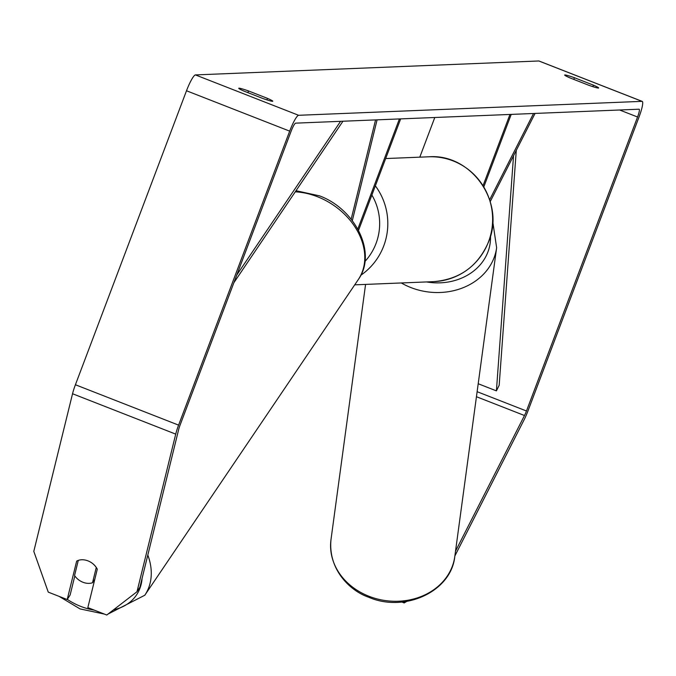 <?xml version="1.0" encoding="UTF-8"?>
<svg xmlns="http://www.w3.org/2000/svg" width="676" height="676" viewBox="0 0 676 676"><rect width="100%" height="100%" fill="white"/><g stroke="black" fill="none" stroke-linecap="round" stroke-linejoin="round"><path stroke-width="1.01" d="M483.813 186.897L511.208 114.396M483.053 185.663L509.966 114.447M419.796 157.162L434.786 117.506M535.054 113.433L490.218 201.609M533.533 113.492L489.652 199.783M592.844 86.655L593.41 85.142A14.035 0.989 -159.3 0 1 598.674 87.99A14.035 0.989 -159.3 0 1 598.446 88.074A14.035 0.989 -159.3 0 1 588.923 85.32L569.936 77.892A14.035 0.989 -159.3 0 1 564.671 75.044A14.035 0.989 -159.3 0 1 574.431 77.715L593.41 85.142M266.927 99.887L267.502 98.375L248.514 90.947A14.035 0.989 20.7 0 0 238.763 88.277A14.035 0.989 20.7 0 0 244.028 91.125L263.006 98.552A14.035 0.989 20.7 0 0 272.529 101.307A14.035 0.989 20.7 0 0 272.766 101.223A14.035 0.989 20.7 0 0 267.502 98.375M67.203 599.544L48.266 592.134L33.8 551.371L72.543 393.745L175.726 434.119L136.983 591.753L106.774 615.025L87.838 607.614L97.285 569.192A14.035 10.748 -147.3 0 0 88.015 560.886A14.035 10.748 -147.3 0 0 76.65 561.122L67.203 599.544L70.135 594.981L74.825 575.901M136.983 591.753L139.915 587.19L178.658 429.564A8.425 1.377 -68.6 0 1 180.095 425.06L291.179 131.076A8.425 1.377 -68.6 0 1 295.649 123.15L639.031 109.208A8.425 1.377 -68.6 0 1 639.133 109.225A8.425 1.377 -68.6 0 1 637.561 117.007L526.469 411A8.425 1.377 -68.6 0 1 524.491 415.52L455.523 551.16M175.726 434.119A16.849 2.755 -68.6 0 1 178.591 425.128L289.683 131.136A16.849 2.755 -68.6 0 1 298.623 115.292L641.997 101.349A16.849 2.755 -68.6 0 1 642.2 101.383A16.849 2.755 -68.6 0 1 639.057 116.948L527.964 410.94A16.849 2.755 -68.6 0 1 524.018 419.973L454.872 555.959M72.543 393.745A16.849 2.755 -68.6 0 1 75.416 384.745L186.5 90.761A16.849 2.755 -68.6 0 1 195.44 74.918L538.823 60.975A16.849 2.755 -68.6 0 1 539.017 61.009A16.849 2.755 -68.6 0 1 539.186 61.119M406.715 601.412L404.189 602.95L404.316 601.758M401.848 602.029L404.189 602.95M247.881 92.637L248.514 90.947M573.789 79.405L574.431 77.715M357.815 229.029L399.415 118.942M358.534 230.364L400.657 118.891M375.569 119.906L351.157 219.201M377.09 119.846L352.306 220.663M78.289 560.387L74.571 575.529A14.035 10.715 -145.9 0 0 82.793 582.197A14.035 10.715 -145.9 0 0 92.519 582.754L96.262 567.51A14.035 10.715 -145.9 0 0 92.375 563.345M94.767 579.433L92.519 582.754M236.811 274.971L340.586 121.325M233.896 282.686L342.943 121.232M478.202 383.74L496.412 390.872L499.175 385.286L516.278 150.368M496.412 390.872L513.532 155.767M401.307 282.957A62.471 53.041 7.7 0 0 410.315 287.334A62.471 53.041 7.7 0 0 496.632 247.712L454.804 556.458A62.471 53.041 -172.3 0 1 368.479 596.08A62.471 53.041 -172.3 0 1 330.986 539.685L365.572 284.41M490.497 235.983A55.449 47.075 -172.3 0 1 426.522 281.934M538.823 60.975L641.997 101.349M195.44 74.918L298.623 115.292M476.445 396.719L524.491 415.52M477.121 391.691L526.469 411M619.638 109.994L637.561 117.007M75.416 384.745L178.591 425.128M186.5 90.761L289.683 131.136M375.357 185.849A62.471 61.474 87.7 0 1 383.731 245.937A62.471 61.474 87.7 0 1 360.84 275.233M364.955 261.451A55.449 54.57 -92.3 0 0 376.033 243.47A55.449 54.57 -92.3 0 0 371.876 195.06M428.618 156.807C471.13 153.291 505.538 202.031 488.663 241.645C478.202 266.065 459.874 279.399 433.679 281.647A62.471 61.474 -92.3 0 0 488.545 241.687A62.471 61.474 -92.3 0 0 428.618 156.807L385.675 158.547M67.304 599.384A55.449 42.309 -145.9 0 0 80.14 606.161A55.449 42.309 -145.9 0 0 94.184 610.098M296.012 190.716L319.554 195.863C355.5 209.171 377.36 253.221 358.314 279.526A62.471 47.666 -145.9 0 0 318.235 197.037A62.471 47.666 -145.9 0 0 295.251 191.84M113.602 609.769A55.449 42.309 -145.9 0 0 142.095 578.318M147.807 555.08A62.471 47.666 34.1 0 1 144.791 595.243L358.314 279.526M454.804 556.458C451.315 591.652 404.476 612.963 368.614 597.204C350.878 591.289 327.995 570.198 330.986 539.685M496.632 247.712L492.703 221.322M539.017 61.009L642.2 101.383M433.679 281.647L354.714 284.85M39.504 528.159L34.341 549.182M34.586 553.585L43.441 578.538M59.108 596.376L80.055 608.915L104.358 614.078M108.033 614.053L144.791 595.243"/></g></svg>
